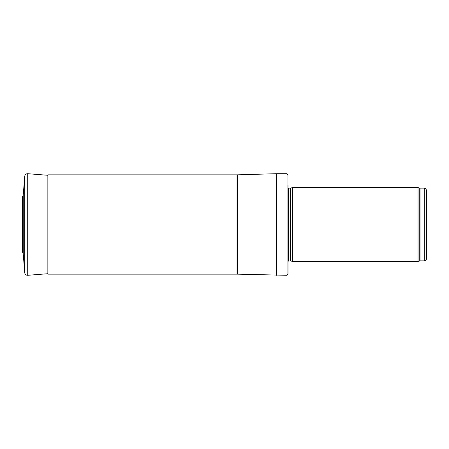 <?xml version="1.0" encoding="UTF-8"?>
<svg xmlns="http://www.w3.org/2000/svg" width="449" height="449" viewBox="0 0 449 449"><rect width="100%" height="100%" fill="white"/><g stroke="black" fill="none" stroke-linecap="round" stroke-linejoin="round"><path stroke-width="0.67" d="M426.55 258.562L426.55 190.438L426.55 258.562C426.415 259.96 425.641 260.734 424.243 260.869L420.028 260.869L418.036 261.447L292.619 261.447L292.619 187.553L418.036 187.553L418.036 261.447M290.582 260.903L290.582 188.097L290.346 260.869L292.619 261.447M290.346 260.869L288 261.144M288 185.246L288 273.682L287.046 275.299L237.033 274.148L47.852 274.148L47.852 174.852L237.033 174.852L237.033 274.148M288 175.318L287.046 173.701L287.046 275.299M47.852 175.278L27.709 173.701C26.02 173.729 25.026 174.577 24.729 176.238L23.253 194.961M22.45 252.119L22.45 196.881L23.253 194.933L23.253 254.067L22.461 251.844M426.55 190.438C425.366 187.182 424.945 188.625 424.243 188.131L424.243 260.869M424.243 188.131L420.028 188.131L420.028 260.869M420.028 188.131L419.243 187.991L419.243 261.009M290.346 188.131L288.656 188.131L288.656 260.869M287.046 173.701L276.556 173.701L276.556 275.299M237.033 174.852L276.354 173.701L276.354 275.299M237.369 174.846L237.369 274.154M23.253 194.933L24.729 176.238L24.729 272.762L23.253 254.067M27.709 173.701L27.709 275.299L47.852 273.722M419.243 187.991L418.036 187.553M290.582 188.097L292.619 187.553M288.656 188.131L288 187.856M27.709 275.299C26.02 275.271 25.026 274.423 24.729 272.762"/></g></svg>
